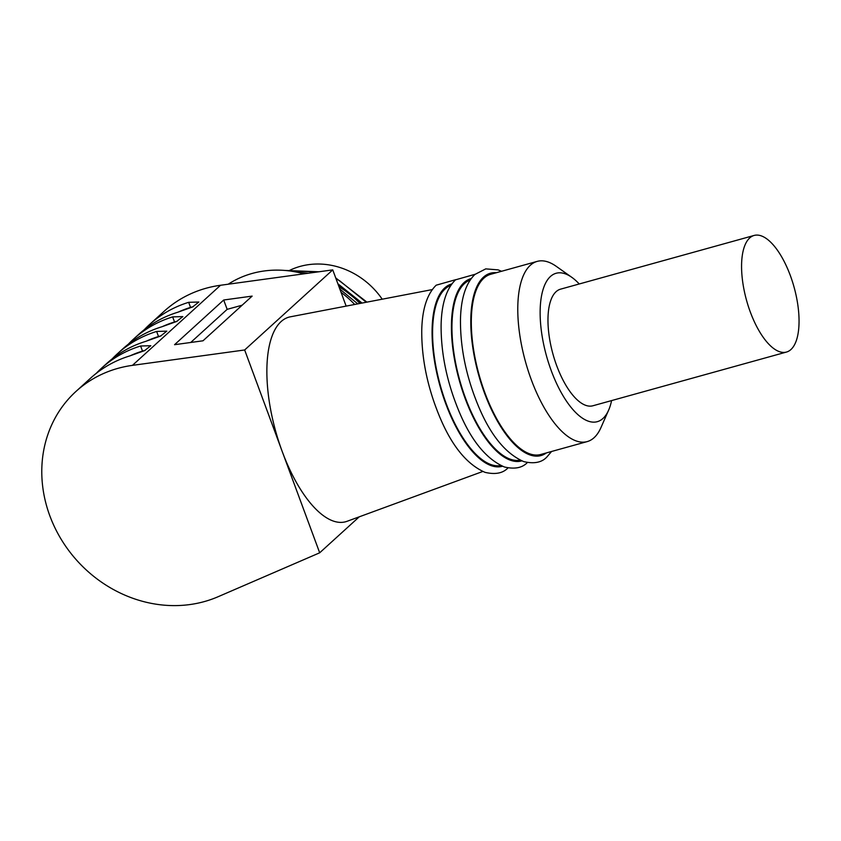 <?xml version="1.0" encoding="UTF-8"?>
<svg xmlns="http://www.w3.org/2000/svg" width="841" height="841" viewBox="0 0 841 841"><rect width="100%" height="100%" fill="white"/><g stroke="black" fill="none" stroke-linecap="round" stroke-linejoin="round"><path stroke-width="1.26" d="M366.907 302.129L335.706 277.898M318.834 271.78L284.983 270.445M339.07 286.991A77.004 68.878 47.7 0 1 359.874 303.485M303.874 273.84A104.505 93.477 -132.3 0 0 252.205 273.441A104.505 93.477 -132.3 0 0 228.216 284.216M354.723 304.463A104.505 93.477 -132.3 0 0 341.047 292.321M366.287 302.255L339.554 280.694L336.074 278.886M317.236 272L284.92 270.445M362.061 303.065L337.882 283.764M308.374 273.22L296.337 272.042M357.782 303.885L339.838 289.073M361.073 303.254L338.534 285.53M382.213 299.196A74.807 66.912 -132.3 0 0 288.715 270.823M750.288 311.948A60.51 24.662 74.5 0 0 786.482 352.053A60.51 24.662 74.5 0 0 790.33 275.543A60.51 24.662 74.5 0 0 754.135 235.448A60.51 24.662 74.5 0 0 750.288 311.948M754.135 235.448L560.537 289.167A60.51 24.662 74.5 0 0 556.689 365.667A60.51 24.662 74.5 0 0 592.894 405.772L786.482 352.053M252.142 296.106L202.996 340.794L174.56 344.694L223.695 300.006L252.142 296.106M190.728 342.476L227.154 309.351L242.145 305.199M227.154 309.351L223.695 300.006M128.295 344.232A126.507 113.157 47.7 0 1 133.572 339.07L138.67 334.434A126.507 113.157 47.7 0 1 177.745 312.253L192.6 306.954L198.854 302.024L188.668 302.318L190.539 307.396L193.23 306.671M190.539 307.396A121.009 108.237 -132.3 0 0 178.229 312.095M144.305 329.672A126.507 113.157 47.7 0 1 149.582 324.5A126.507 113.157 47.7 0 1 188.668 302.318M112.273 358.792A126.507 113.157 47.7 0 1 117.561 353.63L122.649 348.994A126.507 113.157 47.7 0 1 161.735 326.813L176.589 321.514L182.844 316.584L172.657 316.889L174.529 321.956L177.209 321.23M174.529 321.956A121.009 108.237 -132.3 0 0 162.218 326.665M133.572 339.07A126.507 113.157 47.7 0 1 172.657 316.889M96.263 373.362A126.507 113.157 47.7 0 1 101.54 368.19L106.639 363.564A126.507 113.157 47.7 0 1 145.714 341.372L160.568 336.074L166.823 331.144L156.636 331.449L158.518 336.516L161.199 335.79M158.518 336.516A121.009 108.237 -132.3 0 0 146.197 341.225M117.561 353.63A126.507 113.157 47.7 0 1 156.636 331.449M76.058 391.359A126.507 113.157 47.7 0 1 132.447 365.362L244.657 349.972L282.177 451.386L319.685 552.8L218.04 596.753A126.507 113.157 47.7 0 1 65.777 546.398A126.507 113.157 47.7 0 1 76.058 391.359L90.618 378.124A126.507 113.157 47.7 0 1 129.703 355.943L144.557 350.644L150.812 345.714L140.626 346.008L142.497 351.086L145.188 350.35M142.497 351.086A121.009 108.237 -132.3 0 0 130.187 355.785M101.54 368.19A126.507 113.157 47.7 0 1 140.626 346.008M149.582 324.5L164.142 311.265A126.507 113.157 47.7 0 1 220.531 285.267L332.742 269.877L346.145 306.113M244.657 349.972L332.742 269.877M319.685 552.8L359.254 516.816M482.755 471.486L347.049 521.304A106.155 43.269 -105.5 0 1 282.177 451.386A106.155 43.269 -105.5 0 1 281.094 321.577A106.155 43.269 -105.5 0 1 290.313 316.826L432.285 289.588M500.773 465.525A93.509 38.118 74.5 0 1 442.534 392.915A93.509 38.118 74.5 0 1 445.12 288.926A93.509 38.118 -105.5 0 1 450.797 285.414M520.137 460.153A93.509 38.118 74.5 0 1 461.888 387.543A93.509 38.118 74.5 0 1 464.484 283.554A93.509 38.118 -105.5 0 1 470.161 280.042M537.189 261.393A93.509 38.118 -105.5 0 0 530.303 265.293A93.509 38.118 74.5 0 0 528.19 370.755A93.509 38.118 74.5 0 0 587.197 441.599L540.731 454.487A93.509 38.118 74.5 0 1 481.725 383.643A93.509 38.118 74.5 0 1 483.848 278.182A93.509 38.118 -105.5 0 1 490.734 274.282L537.189 261.393A93.509 38.118 -105.5 0 1 556.216 266.313L571.785 277.32A77.004 31.39 -105.5 0 1 579.249 283.974M587.197 441.599A93.509 38.118 74.5 0 0 594.082 437.698A93.509 38.118 -105.5 0 0 600.958 427.575L608.642 410.114A77.004 31.39 -105.5 0 1 602.976 418.461A77.004 31.39 74.5 0 1 551.233 370.629A77.004 31.39 74.5 0 1 550.456 276.479A77.004 31.39 -105.5 0 1 571.785 277.32M611.596 400.579A77.004 31.39 -105.5 0 1 608.642 410.114M132.447 365.362L220.531 285.267M451.848 283.932A94.612 38.56 -105.5 0 0 444.752 287.916A94.612 38.56 74.5 0 0 442.66 394.786A94.612 38.56 74.5 0 0 502.445 466.25M471.212 278.56A94.612 38.56 -105.5 0 0 464.106 282.544A94.612 38.56 74.5 0 0 462.014 389.415A94.612 38.56 74.5 0 0 521.798 460.879M496.379 272.715A94.612 38.56 -105.5 0 0 483.47 277.173A94.612 38.56 74.5 0 0 483.628 390.655A94.612 38.56 74.5 0 0 546.387 452.921M508.132 467.764C503.076 473.252 495.381 474.776 485.026 472.348C467.039 464.505 451.985 446.129 439.854 417.241C427.649 387.964 421.614 359.181 421.74 330.891C422.014 313.914 425.315 295.685 436.206 285.183L455.738 279.664M527.496 462.392C522.44 467.88 514.734 469.404 504.39 466.976C486.403 459.133 471.338 440.768 459.218 411.869C447.013 382.592 440.978 353.809 441.105 325.52C441.367 308.542 444.679 290.313 455.57 279.811L475.091 274.292M551.58 451.48L546.85 457.02C541.804 462.508 534.098 464.032 523.743 461.604C505.756 453.762 490.702 435.396 478.582 406.497C466.366 377.22 460.332 348.437 460.469 320.148C460.731 303.17 464.043 284.941 474.923 274.439L485.751 268.878L498.103 269.877L501.572 271.275"/></g></svg>
